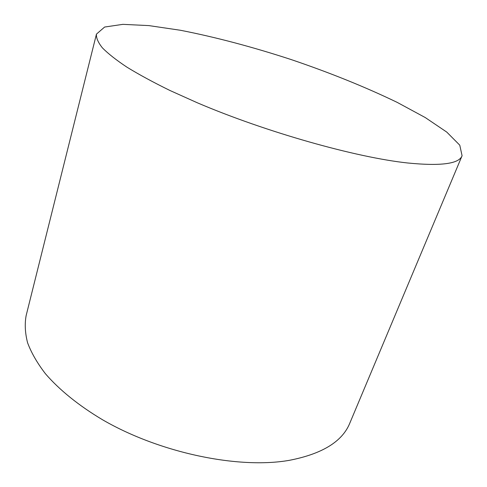 <?xml version="1.0" encoding="UTF-8"?>
<svg xmlns="http://www.w3.org/2000/svg" width="487" height="487" viewBox="0 0 487 487"><rect width="100%" height="100%" fill="white"/><g stroke="black" fill="none" stroke-linecap="round" stroke-linejoin="round"><path stroke-width="0.73" d="M462.078 155.743L349.776 423.227C342.331 441.545 322.254 453.896 289.546 460.288C238.861 469.352 159.779 452.989 102.574 419.782C78.681 405.568 59.25 389.758 45.455 373.773C37.292 363.15 31.338 352.825 27.595 342.805C25.087 333.078 24.6 323.995 26.146 315.57L96.45 34.114L104.62 27.041L122.87 24.35L148.845 25.598L180.373 30.255C215.309 37.085 252.199 46.843 291.043 59.524C329.742 72.636 365.122 86.923 397.191 102.38L425.224 117.537L446.774 132.099L459.777 145.187L462.078 155.743C459.077 163.839 440.985 166.256 407.802 162.999C356.088 157.49 266.237 132.208 197.466 102.848L170.012 90.515C153.399 82.37 139.045 74.59 126.955 67.182C116.277 60.09 108.096 53.649 102.404 47.86C98.112 42.503 96.128 37.919 96.45 34.114"/></g></svg>
